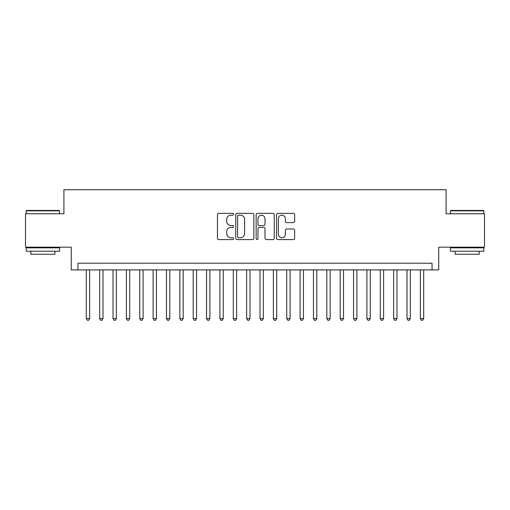 <?xml version="1.0" encoding="UTF-8"?>
<svg xmlns="http://www.w3.org/2000/svg" width="510" height="510" viewBox="0 0 510 510"><rect width="100%" height="100%" fill="white"/><g stroke="black" fill="none" stroke-linecap="round" stroke-linejoin="round"><path stroke-width="0.76" d="M233.618 214.27A0.918 0.918 0 0 0 232.7 213.352L218.764 213.352A1.313 1.313 0 0 0 217.458 214.665L217.458 238.278A1.313 1.313 0 0 0 218.764 239.585L232.7 239.585A0.918 0.918 0 0 0 233.618 238.667A0.918 0.918 0 0 0 232.7 237.749L230.896 237.749A4.195 4.195 0 0 1 226.701 233.554L226.701 231.585A4.195 4.195 0 0 1 230.896 227.39L232.7 227.39A0.918 0.918 0 0 0 233.618 226.472A0.918 0.918 0 0 0 232.7 225.554L230.896 225.554A4.195 4.195 0 0 1 226.701 221.353L226.701 219.389A4.195 4.195 0 0 1 230.896 215.188L232.7 215.188A0.918 0.918 0 0 0 233.618 214.27M293.333 222.602A1.313 1.313 0 0 0 294.646 221.289L294.646 214.665A1.313 1.313 0 0 0 293.333 213.352L277.854 213.352A1.313 1.313 0 0 0 276.541 214.665L276.541 238.278A1.313 1.313 0 0 0 277.854 239.585L293.333 239.585A1.313 1.313 0 0 0 294.646 238.278L294.646 230.278A1.313 1.313 0 0 0 293.333 228.964L286.709 228.964A1.313 1.313 0 0 0 285.396 230.278L285.396 234.243A3.506 3.506 0 0 1 281.89 237.749A3.506 3.506 0 0 1 278.377 234.243L278.377 218.701A3.506 3.506 0 0 1 281.89 215.188A3.506 3.506 0 0 1 285.396 218.701L285.396 221.289A1.313 1.313 0 0 0 286.709 222.602L293.333 222.602M432.053 269.898L438.734 269.898L438.734 247.184L484.5 247.184L484.5 213.779L446.084 213.779L446.084 189.726L63.916 189.726L63.916 213.779L25.5 213.779L25.5 247.184L71.266 247.184L71.266 269.898L432.053 269.898L432.053 263.217L77.947 263.217L77.947 269.898M253.852 214.665A1.313 1.313 0 0 0 252.539 213.352L237.061 213.352A1.313 1.313 0 0 0 235.754 214.665L235.754 238.278A1.313 1.313 0 0 0 237.061 239.585L252.539 239.585A1.313 1.313 0 0 0 253.852 238.278L253.852 214.665M257.461 213.352L272.939 213.352A1.313 1.313 0 0 1 274.246 214.665L274.246 238.278A1.313 1.313 0 0 1 272.939 239.585L266.316 239.585A1.313 1.313 0 0 1 265.002 238.278L265.002 228.703A1.313 1.313 0 0 0 263.689 227.39L259.297 227.39A1.313 1.313 0 0 0 257.983 228.703L257.983 238.667A0.918 0.918 0 0 1 257.065 239.585A0.918 0.918 0 0 1 256.147 238.667L256.147 214.665A1.313 1.313 0 0 1 257.461 213.352M238.508 215.188A0.918 0.918 0 0 0 237.59 216.112L237.59 236.831A0.918 0.918 0 0 0 238.508 237.749L240.408 237.749A4.195 4.195 0 0 0 244.602 233.554L244.602 219.389A4.195 4.195 0 0 0 240.408 215.188L238.508 215.188M265.002 218.764A3.506 3.506 0 0 0 261.49 215.258A3.506 3.506 0 0 0 257.983 218.764L257.983 224.241A1.313 1.313 0 0 0 259.297 225.554L263.689 225.554A1.313 1.313 0 0 0 265.002 224.241L265.002 218.764M86.298 269.898L86.298 318.54L89.639 318.54L89.639 269.898M89.639 318.54L88.638 320.274L87.299 320.274L86.298 318.54M26.571 210.439L59.173 210.439L59.574 210.834L26.169 210.834L26.571 210.439M42.872 251.194L26.169 251.194L26.169 247.854L59.574 247.854L59.574 251.194L42.872 251.194M54.895 251.194L54.895 254.267L30.842 254.267L30.842 251.194M450.827 210.439L483.429 210.439L483.831 210.834L450.426 210.834L450.827 210.439M467.128 251.194L450.426 251.194L450.426 247.854L483.831 247.854L483.831 251.194L467.128 251.194M479.158 251.194L479.158 254.267L455.105 254.267L455.105 251.194M99.66 269.898L99.66 318.54L103.001 318.54L103.001 269.898M103.001 318.54L102 320.274L100.661 320.274L99.66 318.54M113.022 269.898L113.022 318.54L116.363 318.54L116.363 269.898M116.363 318.54L115.362 320.274L114.023 320.274L113.022 318.54M126.384 269.898L126.384 318.54L129.725 318.54L129.725 269.898M129.725 318.54L128.724 320.274L127.392 320.274L126.384 318.54M139.746 269.898L139.746 318.54L143.087 318.54L143.087 269.898M143.087 318.54L142.086 320.274L140.754 320.274L139.746 318.54M153.108 269.898L153.108 318.54L156.449 318.54L156.449 269.898M156.449 318.54L155.448 320.274L154.116 320.274L153.108 318.54M166.477 269.898L166.477 318.54L169.817 318.54L169.817 269.898M169.817 318.54L168.81 320.274L167.478 320.274L166.477 318.54M179.839 269.898L179.839 318.54L183.179 318.54L183.179 269.898M183.179 318.54L182.172 320.274L180.84 320.274L179.839 318.54M193.201 269.898L193.201 318.54L196.541 318.54L196.541 269.898M196.541 318.54L195.534 320.274L194.202 320.274L193.201 318.54M206.563 269.898L206.563 318.54L209.903 318.54L209.903 269.898M209.903 318.54L208.902 320.274L207.564 320.274L206.563 318.54M219.925 269.898L219.925 318.54L223.265 318.54L223.265 269.898M223.265 318.54L222.264 320.274L220.926 320.274L219.925 318.54M233.287 269.898L233.287 318.54L236.627 318.54L236.627 269.898M236.627 318.54L235.626 320.274L234.288 320.274L233.287 318.54M246.649 269.898L246.649 318.54L249.989 318.54L249.989 269.898M249.989 318.54L248.988 320.274L247.65 320.274L246.649 318.54M260.011 269.898L260.011 318.54L263.351 318.54L263.351 269.898M263.351 318.54L262.35 320.274L261.012 320.274L260.011 318.54M273.373 269.898L273.373 318.54L276.713 318.54L276.713 269.898M276.713 318.54L275.712 320.274L274.374 320.274L273.373 318.54M286.735 269.898L286.735 318.54L290.075 318.54L290.075 269.898M290.075 318.54L289.074 320.274L287.736 320.274L286.735 318.54M300.097 269.898L300.097 318.54L303.437 318.54L303.437 269.898M303.437 318.54L302.436 320.274L301.098 320.274L300.097 318.54M313.459 269.898L313.459 318.54L316.799 318.54L316.799 269.898M316.799 318.54L315.798 320.274L314.466 320.274L313.459 318.54M326.821 269.898L326.821 318.54L330.161 318.54L330.161 269.898M330.161 318.54L329.16 320.274L327.828 320.274L326.821 318.54M340.183 269.898L340.183 318.54L343.523 318.54L343.523 269.898M343.523 318.54L342.522 320.274L341.19 320.274L340.183 318.54M353.551 269.898L353.551 318.54L356.892 318.54L356.892 269.898M356.892 318.54L355.884 320.274L354.552 320.274L353.551 318.54M366.913 269.898L366.913 318.54L370.254 318.54L370.254 269.898M370.254 318.54L369.246 320.274L367.914 320.274L366.913 318.54M380.275 269.898L380.275 318.54L383.616 318.54L383.616 269.898M383.616 318.54L382.608 320.274L381.276 320.274L380.275 318.54M393.637 269.898L393.637 318.54L396.978 318.54L396.978 269.898M396.978 318.54L395.977 320.274L394.638 320.274L393.637 318.54M406.999 269.898L406.999 318.54L410.34 318.54L410.34 269.898M410.34 318.54L409.339 320.274L408 320.274L406.999 318.54M420.361 269.898L420.361 318.54L423.702 318.54L423.702 269.898M423.702 318.54L422.701 320.274L421.362 320.274L420.361 318.54M26.169 213.779L26.169 210.834M33.787 247.854L33.787 247.184M51.956 247.854L51.956 247.184M59.574 213.779L59.574 210.834M450.426 213.779L450.426 210.834M458.044 247.854L458.044 247.184M476.212 247.854L476.212 247.184M483.831 213.779L483.831 210.834"/></g></svg>
